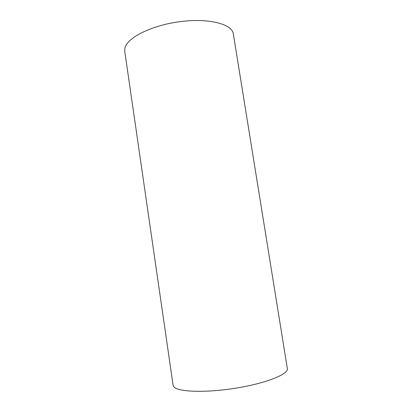 <?xml version="1.0" encoding="UTF-8"?>
<svg xmlns="http://www.w3.org/2000/svg" width="412" height="412" viewBox="0 0 412 412"><rect width="100%" height="100%" fill="white"/><g stroke="black" fill="none" stroke-linecap="round" stroke-linejoin="round"><path stroke-width="0.62" d="M124.857 48.281C126.633 38.007 151.183 25.369 179.977 21.651C208.766 17.84 232.239 24.097 233.331 33.892L287.344 368.544C288.776 374.091 266.564 383.186 236.303 388.078C206.067 393.022 178.072 392.039 173.921 386.863L173.112 385.292L124.733 51.232L124.857 48.281"/></g></svg>
